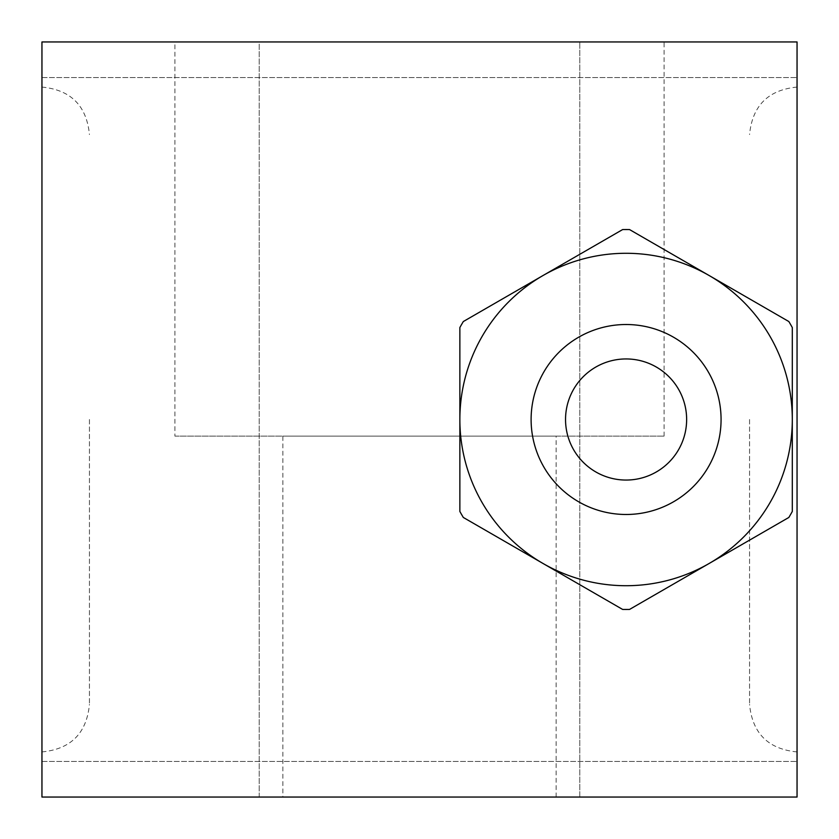 <?xml version="1.0" encoding="UTF-8"?>
<svg xmlns="http://www.w3.org/2000/svg" width="839" height="839" viewBox="0 0 839 839"><rect width="100%" height="100%" fill="white"/><g stroke="black" fill="none" stroke-linecap="round" stroke-linejoin="round"><path stroke-width="0.63" stroke-dasharray="4.2 3.15" d="M41.95 419.5L41.95 87.067L41.95 419.5M89.437 419.5L89.437 704.445L89.437 419.5M797.05 419.5L797.05 87.067L797.05 419.5M749.563 419.5L749.563 704.445L749.563 419.5M565.538 419.5A60.555 60.555 0 0 0 626.083 480.055A60.555 60.555 0 0 0 686.638 419.5A60.555 60.555 0 0 0 626.083 358.945A60.555 60.555 0 0 0 565.538 419.5M459.866 419.5A166.216 166.216 0 0 0 709.196 563.451A166.216 166.216 0 0 0 709.196 275.549A166.216 166.216 0 0 0 459.866 419.5M282.858 797.05L556.142 797.05L282.858 797.05L282.858 436.123L556.142 436.123L282.858 436.123M556.142 797.05L556.142 436.123M174.921 436.123L664.079 436.123L174.921 436.123L174.921 41.95L664.079 41.95L174.921 41.95M664.079 436.123L664.079 41.95M259.22 797.05L259.22 41.95L579.78 41.95L259.22 41.95L579.78 41.95L259.22 41.95L259.22 797.05L579.78 797.05L579.78 41.95L579.78 797.05L259.22 797.05M792.299 327.535A189.96 189.96 0 0 0 788.838 321.536L629.544 229.571A189.96 189.96 0 0 0 622.622 229.571L463.327 321.536A189.96 189.96 0 0 0 459.866 327.535L459.866 511.465A189.96 189.96 0 0 0 463.327 517.464L622.622 609.429A189.96 189.96 0 0 0 629.544 609.429L788.838 517.464A189.96 189.96 0 0 0 792.299 511.465L792.299 327.535M797.05 41.95L41.95 41.95L797.05 41.95L797.05 77.566L797.05 41.95L41.95 41.95L41.95 797.05L41.95 761.434L41.95 797.05L797.05 797.05L797.05 41.95M797.05 797.05L41.95 797.05L797.05 797.05M41.95 761.434L797.05 761.434L41.95 761.434M41.95 77.566L797.05 77.566L41.95 77.566M41.95 87.067C70.791 89.878 86.627 105.704 89.437 134.555M797.05 87.067C768.209 89.878 752.373 105.704 749.563 134.555M797.05 751.933C768.209 749.122 752.373 733.296 749.563 704.445M41.95 751.933C70.791 749.122 86.627 733.296 89.437 704.445"/><path stroke-width="1.26" d="M792.299 419.5A166.216 166.216 0 0 1 626.083 585.716A166.216 166.216 0 0 1 459.866 419.5L459.866 511.465A189.96 189.96 0 0 0 463.327 517.464L622.622 609.429A189.96 189.96 0 0 0 629.544 609.429L788.838 517.464A189.96 189.96 0 0 0 792.299 511.465L792.299 327.535A189.96 189.96 0 0 0 788.838 321.536L629.544 229.571A189.96 189.96 0 0 0 622.622 229.571L463.327 321.536A189.96 189.96 0 0 0 459.866 327.535L459.866 419.5A166.216 166.216 0 0 1 626.083 253.284A166.216 166.216 0 0 1 792.299 419.5A166.216 166.216 0 0 0 626.083 253.284A166.216 166.216 0 0 0 459.866 419.5M565.538 419.5A60.555 60.555 0 0 0 626.083 480.055A60.555 60.555 0 0 0 686.638 419.5A60.555 60.555 0 0 0 626.083 358.945A60.555 60.555 0 0 0 565.538 419.5M797.05 41.95L41.95 41.95L41.95 797.05L797.05 797.05L797.05 41.95M531.108 419.5A94.985 94.985 0 0 0 626.083 514.485A94.985 94.985 0 0 0 721.068 419.5A94.985 94.985 0 0 0 626.083 324.515A94.985 94.985 0 0 0 531.108 419.5"/></g></svg>
